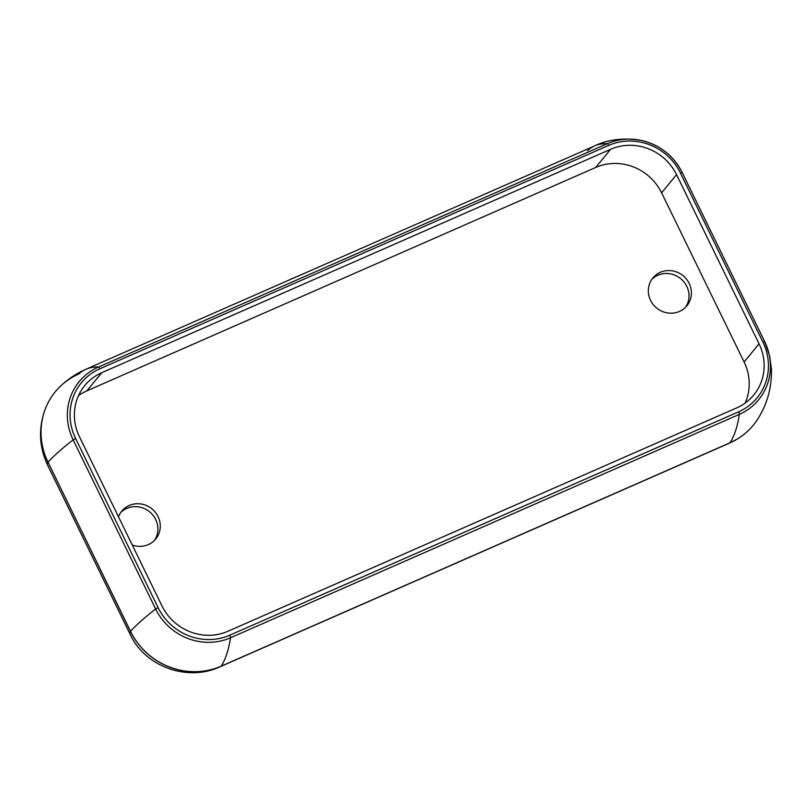 <?xml version="1.0" encoding="UTF-8"?>
<svg xmlns="http://www.w3.org/2000/svg" width="812" height="812" viewBox="0 0 812 812"><rect width="100%" height="100%" fill="white"/><g stroke="black" fill="none" stroke-linecap="round" stroke-linejoin="round"><path stroke-width="1.22" d="M685.917 284.718A21.965 20.868 39.4 0 0 651.772 279.44A21.965 20.868 -140.6 0 1 686.779 286.321A21.965 20.868 -140.6 0 1 685.572 307.23A21.965 20.868 39.4 0 0 685.917 284.718M689.175 283.408A21.965 20.868 39.4 0 0 652.899 277.927A21.965 20.868 39.4 0 0 656.614 308.002A21.965 20.868 39.4 0 0 686.84 305.83A21.965 20.868 39.4 0 0 689.175 283.408A21.965 20.868 -140.6 0 1 668.489 313.056A21.965 20.868 -140.6 0 1 651.955 279.176A21.965 20.868 -140.6 0 1 689.175 283.408M154.463 540.396A21.965 20.868 39.4 0 0 149.621 511.844A21.965 20.868 39.4 0 0 120.663 512.605A21.965 20.868 -140.6 0 1 155.66 519.487A21.965 20.868 -140.6 0 1 154.463 540.396M158.066 516.574A21.965 20.868 39.4 0 0 121.79 511.093A21.965 20.868 39.4 0 0 118.501 516.808A21.965 20.868 -140.6 0 1 137.543 503.724A21.965 20.868 -140.6 0 1 158.066 516.574A21.965 20.868 -140.6 0 1 155.102 539.726A21.965 20.868 -140.6 0 1 132.265 545.025A21.965 20.868 39.4 0 0 155.731 538.995A21.965 20.868 39.4 0 0 158.066 516.574M680.405 172.956L682.171 172.469A57.023 54.171 39.4 0 0 641.216 140.395A57.023 54.171 39.4 0 0 607.295 143.683A2.507 0.71 66.3 0 1 608.706 145.399A54.607 51.877 -140.6 0 1 680.405 172.956L762.904 342.106L764.671 341.619L682.171 172.469L680.405 172.956A54.607 51.877 39.4 0 0 608.706 145.399A2.507 0.71 -113.7 0 0 607.295 143.683L98.465 367.065A2.507 0.71 66.3 0 1 99.876 368.78L608.706 145.399L99.876 368.78A2.507 0.71 -113.7 0 0 98.465 367.065A57.023 54.171 39.4 0 0 73.131 439.84L75.607 438.48A54.607 51.877 -140.6 0 1 99.876 368.78A54.607 51.877 39.4 0 0 75.607 438.48L73.131 439.84L155.63 608.99L158.107 607.62L75.607 438.48L158.107 607.62L155.63 608.99A57.023 54.171 39.4 0 0 230.496 637.775L739.326 414.384A57.023 54.171 39.4 0 0 765.848 344.186A57.023 54.171 39.4 0 0 764.671 341.619L762.904 342.106A54.607 51.877 -140.6 0 1 738.646 411.806A2.507 0.71 66.3 0 1 739.326 414.384A2.507 0.71 -113.7 0 0 738.646 411.806L229.806 635.187A2.507 0.71 66.3 0 1 230.496 637.775A2.507 0.71 -113.7 0 0 229.806 635.187A54.607 51.877 -140.6 0 1 158.107 607.62A54.607 51.877 39.4 0 0 229.806 635.187L738.646 411.806A54.607 51.877 39.4 0 0 762.904 342.106L680.405 172.956M749.405 429.497A69.03 65.579 39.4 0 1 737.651 438.815C746.238 433.506 753.16 426.574 758.418 418.007C767.614 403.006 771.938 386.634 771.4 368.871L769.644 355.94L764.66 341.608A57.023 54.171 -140.6 0 1 765.848 344.186A57.023 54.171 -140.6 0 1 739.326 414.384A313.848 88.325 66.3 0 1 729.998 442.784A313.848 88.325 -113.7 0 0 739.326 414.384L230.496 637.775A313.848 88.325 66.3 0 1 221.168 666.165A69.04 65.589 -140.6 0 1 130.519 631.31A69.04 65.589 39.4 0 0 221.168 666.165L729.998 442.784A69.04 65.589 39.4 0 0 758.418 418.007A69.04 65.589 -140.6 0 1 729.998 442.784A2.507 0.71 66.3 0 1 729.927 442.855A69.03 65.579 39.4 0 0 737.651 438.815A69.03 65.579 -140.6 0 1 729.927 442.855A90.213 25.395 66.3 0 1 729.024 443.332A90.213 25.395 -113.7 0 0 729.927 442.855A2.507 0.71 -113.7 0 0 729.998 442.784L221.168 666.165A313.848 88.325 -113.7 0 0 230.496 637.775A57.023 54.171 -140.6 0 1 155.63 608.99L73.131 439.84A313.848 42.508 154 0 0 48.03 462.17L130.519 631.31A313.848 42.508 -26 0 1 155.63 608.99A313.848 42.508 154 0 0 130.519 631.31L130.458 631.401A69.03 65.579 39.4 0 0 221.097 666.246A90.213 25.395 66.3 0 1 220.194 666.713A90.213 25.395 -113.7 0 0 221.097 666.246L729.927 442.855L221.097 666.246A2.507 0.71 -113.7 0 0 221.168 666.165A2.507 0.71 66.3 0 1 221.097 666.246A69.03 65.579 -140.6 0 1 130.458 631.401L48.03 462.17A313.848 42.508 -26 0 1 73.131 439.84A57.023 54.171 -140.6 0 1 98.465 367.065A313.848 88.325 -113.7 0 0 86.001 369.216A313.848 88.325 66.3 0 1 98.465 367.065L607.295 143.683A313.848 88.325 -113.7 0 0 594.831 145.825A313.848 88.325 66.3 0 1 607.295 143.683A57.023 54.171 -140.6 0 1 641.216 140.395C623.555 137.573 608.097 139.38 594.831 145.825L86.001 369.216C76.907 373.236 68.705 378.615 61.387 385.335A69.04 65.589 39.4 0 0 48.03 462.17L130.458 631.401A90.213 12.221 154 0 0 130.052 634.111A90.213 12.221 -26 0 1 130.458 631.401L48.03 462.17A69.04 65.589 -140.6 0 1 61.387 385.335A69.04 65.589 -140.6 0 1 78.703 374.058A313.848 88.325 66.3 0 1 86.001 369.216M587.533 150.677A313.848 88.325 66.3 0 1 594.831 145.825M676.548 174.651L759.047 343.801A50.212 47.705 -140.6 0 1 736.738 407.888L227.898 631.269A50.212 47.705 -140.6 0 1 161.964 605.925L79.474 436.785A50.212 47.705 -140.6 0 1 101.784 372.688L610.614 149.306A50.212 47.705 -140.6 0 1 676.548 174.651A50.212 47.705 39.4 0 0 610.614 149.306L101.784 372.688A50.212 47.705 39.4 0 0 84.803 385.517A50.212 47.705 39.4 0 0 79.474 436.785L161.964 605.925A50.212 47.705 39.4 0 0 227.898 631.269L736.738 407.888A50.212 47.705 39.4 0 0 753.709 395.068A50.212 47.705 39.4 0 0 759.047 343.801L744.107 361.969A50.212 47.705 -140.6 0 1 745.04 403.168A50.212 47.705 39.4 0 0 744.107 361.969L661.607 192.83L676.548 174.651L661.607 192.83A50.212 47.705 39.4 0 0 595.673 167.475L610.614 149.306L595.673 167.475A50.212 47.705 -140.6 0 1 661.607 192.83L744.107 361.969L759.047 343.801L676.548 174.651M219.007 667.119A90.213 25.395 66.3 0 1 218.722 667.18A90.213 25.395 -113.7 0 0 220.194 666.713C187.816 682.06 144.952 666.885 130.052 634.111L47.553 464.971A90.213 12.221 -26 0 1 47.959 462.251A90.213 12.221 154 0 0 47.553 464.971C39.159 446.955 38.296 428.533 44.985 409.725A69.03 65.579 39.4 0 0 47.959 462.251A69.03 65.579 -140.6 0 1 44.985 409.725C48.527 400.275 53.998 392.145 61.387 385.335M51.846 396.388A69.03 65.579 39.4 0 0 44.985 409.725M78.531 395.586A50.212 47.705 -140.6 0 1 86.843 390.866L101.784 372.688L86.843 390.866L595.673 167.475L86.843 390.866A50.212 47.705 39.4 0 0 78.531 395.586M764.66 341.608L682.171 172.469C673.392 155.518 659.74 144.83 641.216 140.395M737.651 438.815L729.034 443.332L220.194 666.713"/></g></svg>
